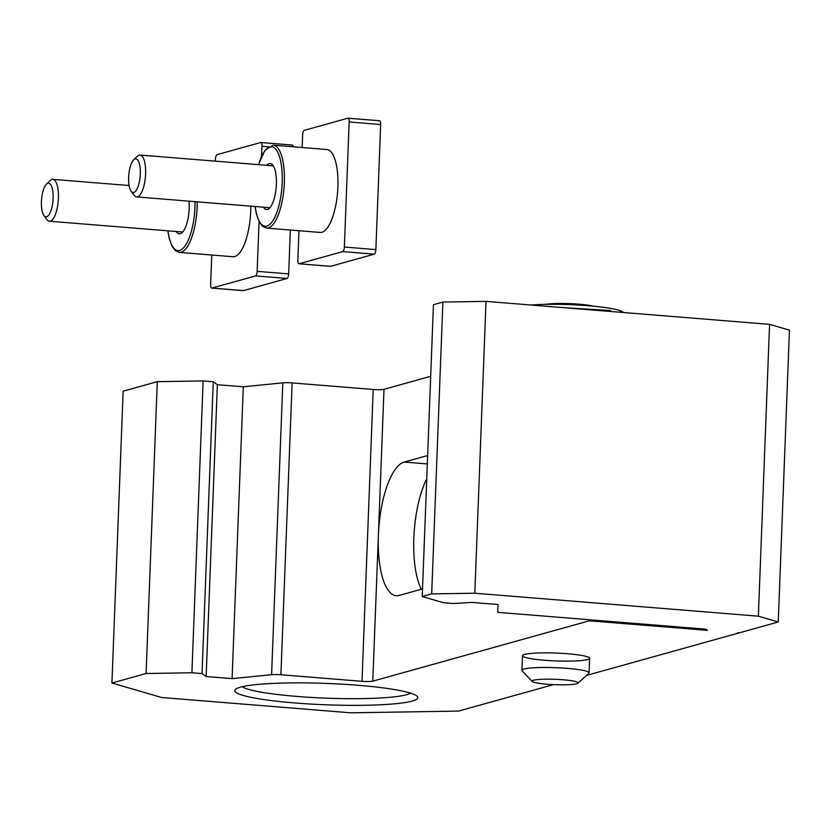 <?xml version="1.0" encoding="UTF-8"?>
<svg xmlns="http://www.w3.org/2000/svg" width="831" height="831" viewBox="0 0 831 831"><rect width="100%" height="100%" fill="white"/><g stroke="black" fill="none" stroke-linecap="round" stroke-linejoin="round"><path stroke-width="1.25" d="M586.53 675.416L738.998 632.921L737.419 632.786L739.58 632.755L778.242 621.983L758.36 616.187L474.813 593.22L431.684 593.905L422.231 596.533L443.349 602.693L453.477 603.514L472.112 602.413L498.07 604.511L497.769 612.333L705.851 629.181L707.493 630.365L589.345 620.799L589.387 619.749M589.345 620.799L372.787 681.15L378.396 535.226A67.218 22.832 94.6 0 0 396.221 595.744A67.218 22.832 94.6 0 0 399.088 595.453L422.522 588.919M430.697 376.298L384.005 389.313L378.396 535.226A67.218 22.832 94.6 0 1 404.209 462.046L427.653 455.513M778.242 621.983L789.45 330.146L769.568 324.35L486.021 301.383L442.892 302.069L433.439 304.697L422.231 596.533M372.787 681.15A8.403 0.976 -177.8 0 1 362.004 681.316L280.909 674.751A8.403 0.976 -177.8 0 0 271.592 674.689L232.088 678.636L206.14 676.538L202.037 673.588L191.909 672.767L146.09 673.505L111.925 683.02L161.63 697.5L350.661 712.811L458.494 711.097L553.425 684.64M474.813 593.22L486.021 301.383M758.36 616.187L769.568 324.35M431.684 593.905L442.892 302.069M362.004 681.316L373.212 389.479A8.403 0.976 -177.8 0 0 384.005 389.313M373.212 389.479L292.117 382.914A8.403 0.976 -177.8 0 0 282.81 382.842L243.306 386.799L217.358 384.701L213.255 381.751L203.128 380.93L157.298 381.668L123.144 391.183L111.925 683.02M232.088 678.636L243.306 386.799M206.14 676.538L217.358 384.701M202.037 673.588L213.255 381.751M191.909 672.767L203.128 380.93M146.09 673.505L157.298 381.668M567.666 653.748A33.604 3.916 2.2 0 1 589.408 657.809A33.604 3.916 2.2 0 1 555.887 660.915A33.604 3.916 2.2 0 1 522.709 655.254A33.604 3.916 2.2 0 1 567.666 653.748M294.6 702.943A91.576 10.689 -177.8 0 0 417.204 696.347A91.576 10.689 -177.8 0 0 326.687 683.435A91.576 10.689 -177.8 0 0 235.453 689.366A91.576 10.689 -177.8 0 0 294.6 702.943M410.639 693.168A85.593 9.982 2.2 0 1 296.896 696.43A85.593 9.982 2.2 0 1 242.237 686.697M421.286 589.272A67.218 22.832 94.6 0 1 426.75 478.853M533.419 680.257A23.102 2.701 2.2 0 1 560.52 679.592A23.102 2.701 2.2 0 1 577.992 683.207A23.102 2.701 2.2 0 1 554.973 684.702A23.102 2.701 2.2 0 1 532.141 681.441A23.102 2.701 2.2 0 1 533.419 680.257M532.141 681.441L522.107 670.762A33.604 3.916 2.2 0 1 521.899 670.295A33.604 3.916 2.2 0 1 523.977 669.028A33.604 3.916 2.2 0 1 561.455 667.947A33.604 3.916 2.2 0 1 589.065 672.871A33.604 3.916 2.2 0 1 588.805 673.328L577.992 683.207M545.77 304.343A27.163 3.168 2.2 0 1 569.609 303.616A27.163 3.168 2.2 0 1 593.334 306.172M622.699 311.812A54.337 6.336 -177.8 0 0 622.544 311.708A54.337 6.336 -177.8 0 0 584.982 305.476A54.337 6.336 -177.8 0 0 530.926 305.019M618.804 312.134L622.544 311.708M562.088 307.543L610.577 310.555M302.162 147.534L302.65 134.934A4.197 1.423 94.6 0 1 304.26 130.353L347.867 118.199A4.197 1.423 94.6 0 1 348.044 118.189A4.197 1.423 94.6 0 1 349.155 121.97L344.356 247.036A4.197 1.423 94.6 0 1 342.746 251.616L299.139 263.77A4.197 1.423 94.6 0 1 298.963 263.78A4.197 1.423 94.6 0 1 297.851 259.999L298.973 230.717M348.22 118.231L379.372 120.755A4.197 1.423 94.6 0 1 379.549 120.734A4.197 1.423 94.6 0 1 380.66 124.515L375.861 249.591A4.197 1.423 94.6 0 1 374.251 254.161L330.645 266.315A4.197 1.423 94.6 0 1 330.468 266.335A4.197 1.423 94.6 0 1 330.291 266.294M273.306 145.196L326.863 149.528A41.592 14.127 94.6 0 1 337.77 189.551A41.592 14.127 94.6 0 1 321.919 232.254A41.592 14.127 94.6 0 1 320.143 232.441L266.585 228.099A41.592 14.127 -85.4 0 0 268.361 227.923A41.592 14.127 -85.4 0 0 284.202 185.209A41.592 14.127 -85.4 0 0 273.306 145.196L265.058 150.068L258.441 164.642M263.417 207.189A23.102 7.853 -85.4 0 0 266.502 209.547A23.102 7.853 -85.4 0 0 267.489 209.443A23.102 7.853 -85.4 0 0 276.297 185.718A23.102 7.853 -85.4 0 0 270.231 163.489A23.102 7.853 -85.4 0 0 266.803 165.317M140.314 174.043A16.88 5.734 -85.4 0 0 133.677 159.812A16.88 5.734 -85.4 0 0 128.753 175.206A16.88 5.734 -85.4 0 0 131.132 191.192A16.88 5.734 -85.4 0 0 140.314 174.043M131.132 191.192L134.186 195.295A21.004 7.136 -85.4 0 0 136.637 196.916A21.004 7.136 -85.4 0 0 145.602 173.959A21.004 7.136 -85.4 0 0 140.034 155.044A21.004 7.136 -85.4 0 0 137.344 156.249L133.677 159.812M259.064 221.638L257.153 271.342A4.197 1.423 94.6 0 1 255.533 275.913L211.936 288.066A4.197 1.423 94.6 0 1 211.76 288.087A4.197 1.423 94.6 0 1 210.638 284.306L211.77 255.024M215.374 161.152L215.447 159.23A4.197 1.423 94.6 0 1 217.057 154.659L260.664 142.506A4.197 1.423 94.6 0 1 260.841 142.485A4.197 1.423 94.6 0 1 261.952 146.266L261.578 156.062M261.017 142.537L292.169 145.061A4.197 1.423 94.6 0 1 292.346 145.041A4.197 1.423 94.6 0 1 293.353 146.817M290.341 230.021L288.658 273.898A4.197 1.423 94.6 0 1 287.038 278.468L243.441 290.621A4.197 1.423 94.6 0 1 243.265 290.642A4.197 1.423 94.6 0 1 243.088 290.59M250.775 206.161A41.592 14.127 94.6 0 1 234.716 256.561A41.592 14.127 94.6 0 1 232.94 256.737L179.382 252.406A41.592 14.127 -85.4 0 0 181.158 252.219A41.592 14.127 -85.4 0 0 197.217 201.829M176.214 231.496A23.102 7.853 -85.4 0 0 179.299 233.854A23.102 7.853 -85.4 0 0 180.285 233.75A23.102 7.853 -85.4 0 0 189.001 201.164M53.111 198.349A16.88 5.734 -85.4 0 0 46.474 184.118A16.88 5.734 -85.4 0 0 41.55 199.513A16.88 5.734 -85.4 0 0 43.929 215.499A16.88 5.734 -85.4 0 0 53.111 198.349M43.929 215.499L46.983 219.602A21.004 7.136 -85.4 0 0 49.434 221.223A21.004 7.136 -85.4 0 0 58.399 198.266A21.004 7.136 -85.4 0 0 52.831 179.351A21.004 7.136 -85.4 0 0 50.14 180.556L46.474 184.118M280.909 674.751L292.117 382.914M271.592 674.689L282.81 382.842M427.331 463.916L404.209 462.046M380.66 124.515L349.155 121.97M375.861 249.591L344.356 247.036M374.251 254.161L342.746 251.616M330.645 266.315L299.139 263.77M255.179 206.524A39.909 13.556 -85.4 0 0 266.844 226.125A39.909 13.556 -85.4 0 0 281.48 165.961A39.909 13.556 -85.4 0 0 258.576 164.652M268.278 146.786L261.952 146.266M288.658 273.898L257.153 271.342M287.038 278.468L255.533 275.913M243.441 290.621L211.936 288.066M167.976 230.831A39.909 13.556 -85.4 0 0 179.641 250.432A39.909 13.556 -85.4 0 0 195.046 201.653M589.065 672.871L589.615 658.287M521.899 670.295L522.46 655.701M379.549 120.734L348.044 118.189M330.468 266.335L298.963 263.78M255.044 206.514L256.343 213.868L259.376 222.23L262.752 226.499L266.585 228.099M273.326 165.847L140.034 155.044M269.93 207.719L136.637 196.916M292.346 145.041L260.841 142.485M243.265 290.642L211.76 288.087M167.841 230.821L169.14 238.175L172.173 246.537L175.538 250.796L179.382 252.406M129.106 185.531L52.831 179.351M182.727 232.026L49.434 221.223"/></g></svg>

